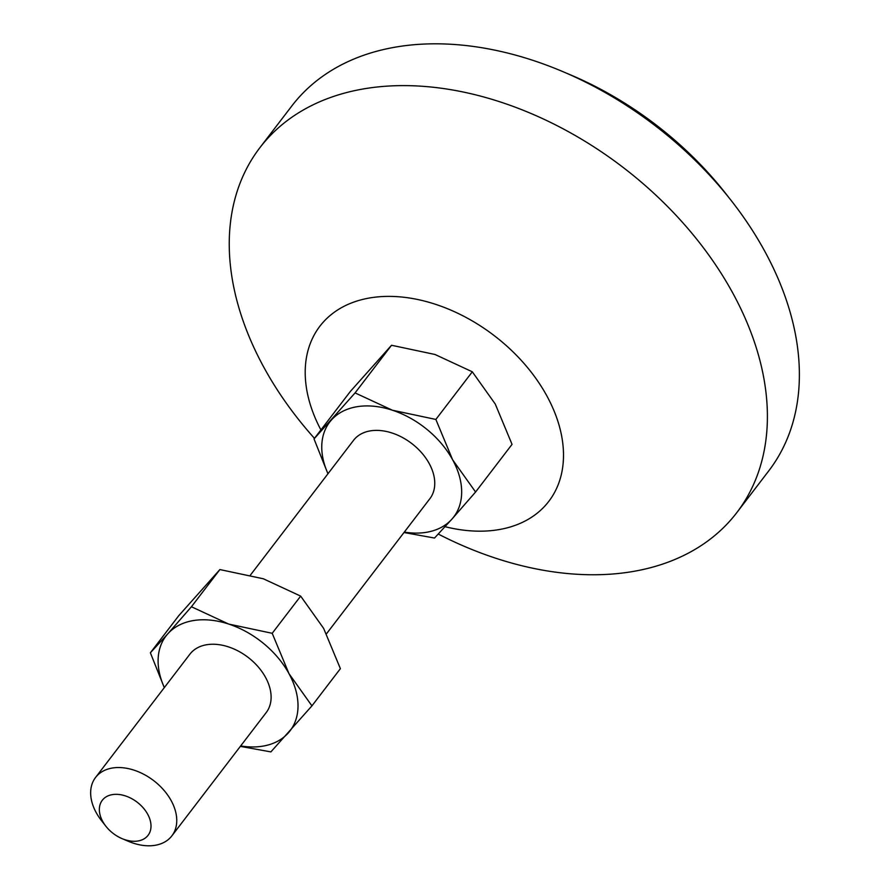 <?xml version="1.0" encoding="UTF-8"?>
<svg xmlns="http://www.w3.org/2000/svg" width="890" height="890" viewBox="0 0 890 890"><rect width="100%" height="100%" fill="white"/><g stroke="black" fill="none" stroke-linecap="round" stroke-linejoin="round"><path stroke-width="1.33" d="M105.888 826.243L101.56 820.714A48.038 32.819 37.4 0 1 96.22 812.659A48.038 32.819 37.4 0 1 95.553 777.471A48.038 32.819 37.4 0 1 133.011 769.828A48.038 32.819 37.4 0 1 171.191 800.666A48.038 32.819 37.4 0 1 171.859 835.866A48.038 32.819 37.4 0 1 128.549 841.373L122.086 838.636A28.825 19.691 37.4 0 1 105.888 826.243A28.825 19.691 37.4 0 1 102.684 821.403A28.825 19.691 37.4 0 1 112.474 794.603A28.825 19.691 37.4 0 1 147.673 814.216A28.825 19.691 37.4 0 1 146.661 836.889A28.825 19.691 37.4 0 1 122.086 838.636M171.859 835.866L266.21 712.567A48.038 32.819 -142.6 0 0 265.543 677.368A48.038 32.819 -142.6 0 0 227.362 646.529A48.038 32.819 -142.6 0 0 189.904 654.172L95.553 777.471M326.485 633.802L429.859 498.712A48.038 32.819 -142.6 0 0 429.191 463.512A48.038 32.819 -142.6 0 0 391.01 432.674A48.038 32.819 -142.6 0 0 353.553 440.316L250.435 575.073M320.912 429.926A144.124 98.456 37.4 0 1 371.731 297.627A144.124 98.456 37.4 0 1 546.805 395.794A144.124 98.456 37.4 0 1 445.078 526.702M314.459 438.358A300.264 205.112 37.4 0 1 264.052 367.659A300.264 205.112 37.4 0 1 259.869 147.718A300.264 205.112 37.4 0 1 493.95 99.936A300.264 205.112 37.4 0 1 732.592 292.721A300.264 205.112 37.4 0 1 736.775 512.662A300.264 205.112 37.4 0 1 438.292 534.067M259.869 147.718L291.853 105.921A300.264 205.112 37.4 0 1 525.934 58.139A300.264 205.112 37.4 0 1 764.577 250.924A300.264 205.112 37.4 0 1 768.76 470.866L736.775 512.662M475.583 492.003L452.621 459.774L435.855 419.446L472.312 371.798L495.263 404.038L512.039 444.366L475.583 492.003L451.964 519.07A78.064 53.333 37.4 0 1 404.316 532.087M403.982 532.532L434.531 538.038L451.964 519.07A78.064 53.333 37.4 0 0 452.621 459.774A78.064 53.333 37.4 0 0 392.368 410.212L355.077 392.902L314.025 438.926L327.932 473.792M314.025 438.926L350.482 391.289L391.533 345.264L435.01 354.487L472.312 371.798M355.077 392.902L391.533 345.264M435.855 419.446L392.368 410.212A78.064 53.333 37.4 0 0 331.458 419.958A78.064 53.333 37.4 0 0 328.01 473.703M566.652 73.258A276.245 188.702 37.4 0 1 728.465 197.079M164.361 687.558A78.064 53.333 37.4 0 1 167.81 633.814L191.428 606.758L228.719 624.068L272.207 633.302L288.972 673.63L311.934 705.859L340.392 668.668L323.615 628.351L300.664 596.111L263.362 578.789L219.886 569.567L178.834 615.591L150.377 652.782L167.81 633.814A78.064 53.333 37.4 0 1 228.719 624.068A78.064 53.333 37.4 0 1 288.972 673.63A78.064 53.333 37.4 0 1 288.316 732.926A78.064 53.333 37.4 0 1 240.667 745.942M311.934 705.859L270.883 751.894L240.333 746.387M164.283 687.647L150.377 652.782M272.207 633.302L300.664 596.111M191.428 606.758L219.886 569.567"/></g></svg>
